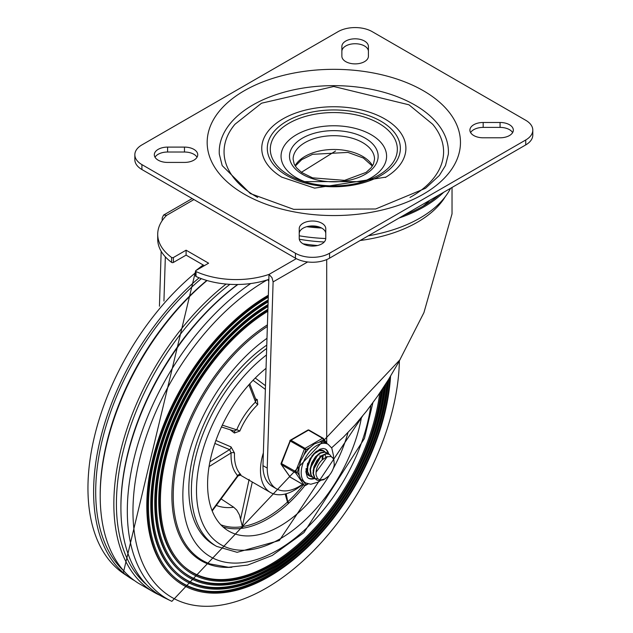 <?xml version="1.0" encoding="UTF-8"?>
<svg xmlns="http://www.w3.org/2000/svg" width="633" height="633" viewBox="0 0 633 633"><rect width="100%" height="100%" fill="white"/><g stroke="black" fill="none" stroke-linecap="round" stroke-linejoin="round"><path stroke-width="0.95" d="M470.612 132.598A13.269 7.659 180 0 1 483.177 127.399L500.062 127.399A13.269 7.659 180 0 1 512.627 132.598M483.177 137.796A13.269 7.659 180 0 1 469.908 130.137A13.269 7.659 180 0 1 483.177 122.478L500.062 122.478A13.269 7.659 180 0 1 513.331 130.137A13.269 7.659 180 0 1 500.062 137.796L483.177 137.796M368.414 56.226A13.269 7.659 180 0 1 355.145 63.886A13.269 7.659 180 0 1 341.875 56.226L341.875 46.47A13.269 7.659 180 0 1 355.145 38.811A13.269 7.659 180 0 1 368.414 46.47L368.414 56.226M341.875 51.4A13.269 7.659 180 0 1 355.145 43.74A13.269 7.659 180 0 1 368.414 51.4M299.227 233.601A13.269 7.659 180 0 1 312.496 225.941A13.269 7.659 180 0 1 325.766 233.601M299.227 228.679A13.269 7.659 180 0 1 312.496 221.012A13.269 7.659 180 0 1 325.766 228.679L325.766 238.427A13.269 7.659 180 0 1 312.496 246.087A13.269 7.659 180 0 1 299.227 238.427L299.227 228.679M155.022 157.221A13.269 7.659 180 0 1 167.587 152.023L184.472 152.023A13.269 7.659 180 0 1 197.037 157.221M184.472 147.101A13.269 7.659 180 0 1 197.741 154.761A13.269 7.659 180 0 1 184.472 162.42L167.587 162.42A13.269 7.659 180 0 1 154.317 154.761A13.269 7.659 180 0 1 167.587 147.101L184.472 147.101L184.472 152.023M329.556 253.247A24.125 13.926 180 0 1 295.437 253.247L141.911 164.612A24.125 13.926 180 0 1 134.845 154.761A24.125 13.926 180 0 1 141.911 144.91L338.085 31.65A24.125 13.926 180 0 1 372.204 31.65L525.738 120.286A24.125 13.926 180 0 1 532.804 130.137A24.125 13.926 180 0 1 525.738 139.988L329.556 253.247L329.556 258.169L525.738 144.91A24.125 13.926 0 0 0 532.804 135.066L532.804 130.137M134.845 154.761L134.845 159.682A24.125 13.926 0 0 0 141.911 169.533L295.437 258.169A24.125 13.926 0 0 0 329.556 258.169M219.303 154.151A114.589 66.156 180 0 1 333.82 85.645A114.589 66.156 180 0 1 448.346 154.151L445.45 165.601L439.342 175.468L425.487 188.31L375.662 208.985L293.657 209.341L250.304 193.548L222.191 165.601L219.303 154.151M385.315 177.477A72.075 41.612 0 0 0 385.893 177.129A72.075 41.612 0 0 0 384.785 118.933A72.075 41.612 0 0 0 283.418 118.616A72.075 41.612 0 0 0 281.756 177.129A72.075 41.612 0 0 0 282.096 177.335M257.663 197.449A109.77 63.371 180 0 1 234.97 124.258L261.556 103.203L333.733 86.492L408.973 104.809L432.679 124.258A109.77 63.371 180 0 1 409.986 197.441M360.873 182.399A52.776 30.471 0 0 0 376.754 138.516A52.776 30.471 0 0 0 299.702 132.993A52.776 30.471 0 0 0 296.505 177.778A52.776 30.471 0 0 0 306.776 182.399M443.693 192.274A127.795 73.776 180 0 1 399.083 218.029M321.627 228.038A127.795 73.776 180 0 1 306.728 226.701M439.073 194.948A126.655 73.127 180 0 1 404.281 215.03M318.866 226.883A126.655 73.127 180 0 1 309.956 226.084M450.601 188.286A121.758 70.295 180 0 1 368.295 235.808M325.766 238.53A121.758 70.295 180 0 1 299.227 235.785M162.135 220.703L162.222 217.887L163.583 215.062L166.645 215.331A64.883 37.458 0 0 0 157.712 234.305A64.883 37.458 0 0 0 171.598 257.465A1.203 0.696 0 0 0 173.395 257.528L186.094 250.193L208.613 263.193L195.913 270.528A1.203 0.696 0 0 0 195.565 271.019A1.203 0.696 0 0 0 196.024 271.565A64.883 37.458 0 0 0 269.001 274.421L271.968 277.634L273.108 281.899L307.638 261.967M268.843 279.398A64.883 37.458 180 0 1 196.024 276.486A1.203 0.696 180 0 1 195.565 275.941L195.565 271.019M186.094 250.193L186.094 255.123L173.395 262.45A1.203 0.696 180 0 1 171.598 262.386A64.883 37.458 180 0 1 157.712 239.227L157.712 234.305M204.348 265.654L186.094 255.123M268.788 281.218L267.822 279.739M302.542 484.277A44.84 25.89 -60 0 1 276.518 488.818L272.253 486.35A44.84 25.89 -60 0 1 262.964 465.627L267.229 468.088L273.108 281.899M276.518 488.818A44.84 25.89 -60 0 1 267.229 468.088M303.041 243.8A118.213 68.245 0 0 0 317.568 245.509M326.707 259.577L326.707 443.132M331.637 447.824L343.387 437.166L355.042 424.917L366.483 411.197L377.608 396.131L388.298 379.879L398.45 362.598L423.936 312.607L452.033 213.851L452.033 187.463M301.403 172.303L335.53 151.026M163.939 301.039L165.34 256.848M296.315 258.652L269.001 274.421L262.964 465.627M159.437 306.214L161.17 251.301M134.497 580.603A192.543 111.163 -60 0 1 130.319 578.087A192.543 111.163 -60 0 1 99.531 442.633A192.543 111.163 -60 0 1 199.118 277.816M155.417 593.066L138.548 583.325A192.883 111.361 -60 0 1 105.972 447.317A192.883 111.361 -60 0 1 207.054 280.53M159.801 595.218A192.883 111.361 -60 0 1 155.409 593.058A192.883 111.361 -60 0 1 119.756 454.597A192.883 111.361 -60 0 1 226.084 284.059M400.056 359.671L171.844 601.35L164.066 597.568A192.543 111.163 -60 0 1 127.209 456.773A192.543 111.163 -60 0 1 237.866 284.494M399.376 360.921A188.405 108.773 -60 0 1 266.184 588.152A188.405 108.773 -60 0 1 132.97 511.235A188.405 108.773 -60 0 1 266.184 280.49A188.405 108.773 -60 0 1 267.102 279.968M390.561 376.184A172.105 99.365 -60 0 1 269.183 576.584A172.105 99.365 -60 0 1 172.611 577.32L171.899 576.655A171.891 99.239 -60 0 1 159.35 436.406A171.891 99.239 -60 0 1 268.345 295.223M172.611 577.32A172.105 99.365 -60 0 1 159.856 437.45A172.105 99.365 -60 0 1 268.321 296.03M389.841 377.371A170.926 98.685 -60 0 1 269.341 575.706A170.926 98.685 -60 0 1 173.434 576.441A170.926 98.685 -60 0 1 160.719 437.656A170.926 98.685 -60 0 1 268.281 297.201M388.686 379.254A170.704 98.558 -60 0 1 268.503 575.041A170.704 98.558 -60 0 1 173.078 576.101M387.649 380.908A167.365 96.627 -60 0 1 269.808 573.063A167.365 96.627 -60 0 1 175.895 573.783L175.183 573.118A167.144 96.501 -60 0 1 162.808 437.237A167.144 96.501 -60 0 1 268.194 299.907M175.895 573.783A167.365 96.627 -60 0 1 163.314 438.281A167.365 96.627 -60 0 1 268.17 300.722M386.921 382.079A166.178 95.947 -60 0 1 269.967 572.185A166.178 95.947 -60 0 1 176.718 572.905A166.178 95.947 -60 0 1 164.184 438.495A166.178 95.947 -60 0 1 268.131 301.894M385.726 383.954A165.957 95.82 -60 0 1 269.128 571.52A165.957 95.82 -60 0 1 176.362 572.564M384.706 385.544A162.618 93.89 -60 0 1 270.426 569.55A162.618 93.89 -60 0 1 179.179 570.254L178.459 569.589A162.404 93.763 -60 0 1 166.265 438.076A162.404 93.763 -60 0 1 268.044 304.592M179.179 570.254A162.618 93.89 -60 0 1 166.78 439.112A162.618 93.89 -60 0 1 268.02 305.415M383.962 386.692A161.431 93.201 -60 0 1 270.584 568.671A161.431 93.201 -60 0 1 180.001 569.368A161.431 93.201 -60 0 1 167.642 439.326A161.431 93.201 -60 0 1 267.988 306.586M382.736 388.559A161.217 93.075 -60 0 1 269.745 568.007A161.217 93.075 -60 0 1 179.645 569.035M381.723 390.086A157.878 91.152 -60 0 1 271.051 566.037A157.878 91.152 -60 0 1 182.462 566.717L181.742 566.052A157.657 91.025 -60 0 1 169.731 438.906A157.657 91.025 -60 0 1 267.901 309.284M182.462 566.717A157.878 91.152 -60 0 1 170.245 439.951A157.878 91.152 -60 0 1 267.87 310.107M380.979 391.21A156.691 90.464 -60 0 1 271.201 565.158A156.691 90.464 -60 0 1 183.285 565.831A156.691 90.464 -60 0 1 171.108 440.157A156.691 90.464 -60 0 1 267.838 311.286M379.713 393.069A156.47 90.337 -60 0 1 270.362 564.494A156.47 90.337 -60 0 1 182.921 565.498M231.884 567.263A141.958 81.958 -60 0 1 173.561 473.745A141.958 81.958 -60 0 1 267.411 324.864M370.835 405.508A133.895 77.305 -60 0 1 270.323 554.041A133.895 77.305 -60 0 1 182.866 497.459A133.895 77.305 -60 0 1 266.984 338.315M215.347 545.614A121.829 70.342 -60 0 1 193.595 453.711A121.829 70.342 -60 0 1 266.77 345.104A121.829 70.342 120 0 0 193.904 452.555A121.829 70.342 120 0 0 214.057 544.902L216.613 546.382L237.114 552.316L279.335 540.527L362.551 416.103M263.368 452.848A48.25 27.86 120 0 0 260.472 470.414A48.25 27.86 120 0 0 270.465 492.506A48.25 27.86 120 0 0 302.653 484.34M240.461 475.027L240.825 474.639A48.25 27.86 -60 0 1 234.455 455.396A48.25 27.86 -60 0 1 234.511 453.054L231.029 446.906L215.916 440.441M253.034 380.298L265.369 389.398M255.835 400.096L255.542 402.01A2.413 0.878 -133.9 0 0 257.789 404.55L257.275 399.621L255.558 398.782M230.27 429.839L234.392 433.027L239.844 431.041A48.25 27.86 -60 0 1 257.789 404.55M329.405 475.233A102.53 59.193 -60 0 1 228.822 531.142A102.53 59.193 -60 0 1 207.584 484.205A102.53 59.193 -60 0 1 266.034 368.335M347.968 432.553A102.53 59.193 -60 0 1 333.227 468.618M222.998 526.909A102.53 59.193 120 0 0 242.779 528.191A3.727 1.377 16.5 0 0 243.183 528.151A102.53 59.193 120 0 0 288.577 503.346A3.687 2.73 -15.3 0 0 288.925 502.974L287.762 501.732A2.405 1.812 165.1 0 1 287.477 502.048A101.327 58.497 -60 0 1 242.621 526.561A1.203 0.894 -99.2 0 0 243.183 528.151M242.779 528.191L239.448 514.906L236.797 510.151L233.712 507.231A86.848 50.142 -60 0 1 216.304 505.427M252.298 482.014L242.273 526.577M286.163 493.756L287.762 501.732M214.864 443.456L229.613 449.612A2.413 1.527 112.5 0 0 231.029 446.906M209.911 461.837L229.613 449.612L231.108 452.935A2.413 1.306 -177.2 0 1 234.511 453.054M209.064 466.553L231.108 452.935A50.664 29.253 120 0 0 237.731 475.605A2.413 1.946 136 0 1 240.825 474.639M212.023 510.467L237.731 475.605L237.074 475.343M248.904 384.777L255.542 402.01A50.664 29.253 120 0 0 236.702 429.823A2.413 0.419 -157.2 0 1 239.844 431.041M222.302 425.147L236.702 429.823L234.123 430.986M221.447 426.974L234.36 431.105M234.463 431.2A2.413 1.306 -51.9 0 1 234.392 433.027M265.488 385.703L255.265 378.028M221.107 498.907L233.712 507.231M308.912 461.979L312.433 455.879M323.123 455.554L323.012 456.86M309.141 475.375L307.986 474.932M312.124 477.092L309.83 475.866L307.622 471.609L307.828 465.5L310.344 458.996L314.498 453.639L319.23 450.696L323.336 450.838L324.674 451.915M323.178 450.743L318.897 450.419L313.501 453.94M310.376 457.952L307.432 465.113L307.171 471.245L309.331 475.557L310.526 476.396M315.115 478.817L313.731 478.255L311.151 475.169L310.447 469.591L312.164 463.047L315.827 457.105L320.488 453.157L324.958 452.136L327.665 453.639M326.296 452.555L324.61 451.899L320.156 452.856L315.487 456.749L311.8 462.668L310.035 469.211L310.684 474.829L313.303 478.01L314.933 478.627M315.194 478.675L317.568 478.659M327.332 456.575L316.065 472.273L316.017 474.797L317.529 478.611L320.33 480.028L324.753 479.031L328.788 475.961L323.685 479.759L318.7 480.669L316.722 479.98L314.997 478.429L313.406 473.547L314.261 467.186L317.299 460.84L321.722 456.021L326.399 453.869L329.5 454.391L331.518 456.86M328.788 475.961A14.274 8.245 -60 0 0 334.287 464.828L333.82 459.693L332.531 457.612L330.782 456.528L326.668 456.804L322.142 459.969A11.869 6.852 120 0 0 316.065 472.273M321.224 455.831L313.074 470.406M318.241 454.106L310.091 468.665M325.813 456.844L325.164 455.198M322.142 459.067L322.395 455.863M315.258 452.381L314.751 452.69M307.622 463.245L307.108 466.956M322.901 458.427L322.917 455.633M319.918 456.71L320.013 455.713M308.714 462.501L312.765 455.475M329.287 454.28L326.066 453.608L321.39 455.705L316.951 460.476L313.873 466.798L312.971 473.183L314.506 478.097L316.508 479.854M303.745 481.768L300.675 479.126L299.298 475.438L297.154 472.384L299.298 466.853L300.675 460.903L303.745 455.388L305.889 449.857L310.186 447.381L314.34 443.907L319.079 442.245L323.376 439.761A1.203 0.95 -35.1 0 0 323.257 438.353A1.203 0.696 -60 0 0 323.123 438.226A1.203 0.696 -60 0 0 322.521 438.289A1.203 0.696 60 0 1 323.376 439.761L325.52 442.815L328.131 444.319A22.313 12.882 120 0 0 310.938 450.3A22.313 12.882 120 0 0 301.197 472.756A22.313 12.882 120 0 0 305.818 482.971L310.819 484.253L318.193 482.085L320.314 480.708M305.889 449.857A1.203 0.696 -120 0 0 305.035 448.378L290.966 440.251A1.203 0.696 -120 0 0 290.365 440.196A1.203 1.203 0 0 0 289.843 440.805L305.889 449.857M297.154 472.384L281.099 463.332A1.203 1.203 0 0 0 281.234 464.464A1.203 0.95 -35.1 0 0 281.487 464.685L295.556 472.811A1.203 0.95 -35.1 0 0 297.154 472.384M307.678 483.786L305.889 484.823A1.203 0.95 144.9 0 1 304.299 485.25L290.223 477.124A1.203 0.95 144.9 0 1 289.977 476.894A1.203 1.203 0 0 0 290.365 477.25A1.203 0.696 120 0 0 290.539 477.306M290.112 440.75L281.099 463.332M309.189 430.226A1.203 0.696 120 0 0 309.046 430.1A1.203 1.203 0 0 0 307.844 430.1A1.203 0.696 60 0 1 308.445 430.163L322.521 438.289L305.035 448.378A1.203 0.696 -60 0 0 304.299 449.295L295.556 471.83A1.203 0.696 -60 0 0 295.556 472.811L304.299 485.25A1.203 0.696 -60 0 0 304.433 485.376A1.203 1.203 0 0 0 305.644 485.376A1.203 0.696 -120 0 0 305.889 484.823L303.753 481.776M325.52 442.815A22.313 12.882 120 0 0 319.079 442.245M310.186 447.381A22.313 12.882 120 0 0 303.745 455.388M299.298 466.853A22.313 12.882 120 0 0 299.298 475.438M313.715 478.247A16.885 9.748 -60 0 1 308.255 478.089M325.125 448.868A16.885 9.748 -60 0 1 328.029 453.719M325.006 451.986A14.472 8.356 120 0 0 323.574 450.743A14.472 8.356 120 0 0 315.709 451.843M306.119 468.444A14.472 8.356 120 0 0 309.102 475.81A14.472 8.356 120 0 0 310.399 476.332M483.177 122.478L483.177 127.399M500.062 122.478L500.062 127.399M167.587 147.101L167.587 152.023M295.437 253.247L295.437 258.169M141.911 169.533L141.911 164.612M525.738 139.988L525.738 144.91M244.275 194.149A126.64 73.112 0 0 0 456.148 161.375A126.64 73.112 0 0 0 301.047 71.822A126.64 73.112 0 0 0 244.275 194.149M378.732 123.293A63.514 36.667 180 0 1 363.532 181.631A63.514 36.667 180 0 1 304.117 181.631A63.514 36.667 180 0 1 288.909 175.151A63.514 36.667 180 0 1 288.909 123.293A63.514 36.667 180 0 1 378.732 123.293M380.868 121.196A66.528 38.407 0 0 0 269.563 138.413A66.528 38.407 0 0 0 351.038 185.461A66.528 38.407 0 0 0 380.868 121.196M362.606 142.575A40.71 23.5 180 0 1 374.53 159.192L373.454 164.074L371.144 167.785L366.111 172.39L344.55 180.365L312.552 177.841L301.688 172.5L296.529 167.816L294.195 164.082L293.111 159.192A40.71 23.5 180 0 1 318.241 137.48A40.71 23.5 180 0 1 362.606 142.575M365.17 138.136A44.326 25.597 0 0 0 291.006 149.61A44.326 25.597 0 0 0 345.294 180.959A44.326 25.597 0 0 0 365.17 138.136M372.568 165.767A40.71 23.5 0 0 0 362.606 156.359A40.71 23.5 0 0 0 295.073 165.767M196.024 271.565L196.024 276.486M171.598 257.465L171.598 262.386M173.395 257.528L173.395 262.45M299.306 239.242A118.213 68.245 0 0 0 324.246 241.988M360.177 240.5A118.213 68.245 0 0 0 445.331 196.618M429.609 200.408A110.973 64.068 180 0 1 422.986 206.2M166.645 215.331L193.943 199.569M130.327 578.087L123.206 573.276A192.052 110.878 -60 0 1 94.523 436.256A192.052 110.878 -60 0 1 195.565 272.704M123.87 570.982A191.071 110.316 -60 0 1 201.334 278.662M100.196 495.235A191.071 110.316 -60 0 1 206.793 280.459M146.524 584.655A191.071 110.316 -60 0 1 229.906 284.336M120.911 507.057A191.071 110.316 -60 0 1 237.644 284.502M171.828 601.342A192.044 110.878 -60 0 1 134.331 457.145A192.044 110.878 -60 0 1 250.715 283.552M372.877 402.754L364.434 438.471L303.975 532.59L272.214 555.489L247.677 565.071L228.56 567.279L210.101 563.948A141.056 81.443 -60 0 1 178.071 457.588A141.056 81.443 -60 0 1 267.355 326.486M266.453 354.986A118.213 68.253 120 0 0 196.776 498.345A118.213 68.253 120 0 0 280.087 538.865A118.213 68.253 120 0 0 361.459 417.432M266.667 348.466A121.829 70.342 120 0 0 196.016 455.752A121.829 70.342 120 0 0 216.613 546.382M288.925 502.974A102.53 59.193 120 0 0 304.924 485.527M288.577 503.346A1.203 0.467 47.3 0 1 287.477 502.048L285.151 494.025M242.265 526.672A101.407 58.553 -60 0 1 220.798 524.765M303.429 484.791A101.407 58.553 -60 0 1 287.77 501.811M249.125 479.387L240.619 518.933M256.096 400.167A2.413 1.321 116 0 0 257.275 399.621M304.948 485.361A1.203 0.696 -60 0 1 304.433 485.376L290.365 477.25A1.203 0.696 120 0 1 290.223 477.124L281.487 464.685A1.203 0.696 120 0 1 281.487 463.704L290.223 441.169A1.203 0.696 120 0 1 290.966 440.251L308.445 430.163A1.203 0.696 120 0 1 309.046 430.1L323.123 438.226A1.203 1.203 0 0 1 323.51 438.574L327.142 443.749M314.419 478.588A16.885 9.748 -60 0 1 308.532 478.271L307.337 477.211L305.834 471.648L312.132 455.523L319.697 449.295L323.036 448.465L325.417 449.019A16.885 9.748 -60 0 1 328.638 453.932M281.756 177.129L314.625 188.136L385.893 177.129M363.532 181.631L304.117 181.631M372.37 166.083L363.358 158.021L347.96 152.411L312.599 154.317L301.704 159.658L295.271 166.083M163.583 215.062L192.171 198.556M123.206 573.276L195.66 270.742M195.969 270.497L203.161 264.974M240.089 474.972L270.465 492.506M212.213 510.966L238.055 475.929L240.587 475.066L239.124 474.275M256.159 400.333L249.782 383.796M310.32 476.285L310.748 476.53M313.303 478.01L313.731 478.255M326.082 452.421L326.517 452.674M316.286 479.735L316.722 479.98M329.073 454.146L329.476 454.375M281.234 464.464L289.977 476.894M308.152 483.929L305.644 485.376M307.844 430.1L290.365 440.196M303.468 481.618L305.818 482.971M333.346 458.68L333.551 455.926L331.779 448.069L328.131 444.319"/></g></svg>
